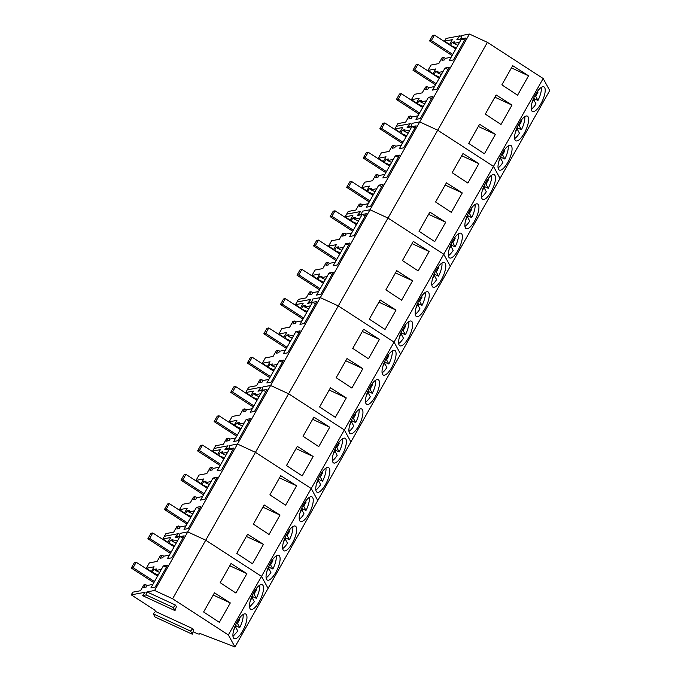 <?xml version="1.0" encoding="UTF-8"?>
<svg xmlns="http://www.w3.org/2000/svg" width="681" height="681" viewBox="0 0 681 681"><rect width="100%" height="100%" fill="white"/><g stroke="black" fill="none" stroke-linecap="round" stroke-linejoin="round"><path stroke-width="1.02" d="M157.575 576.083L136.217 562.234L133.118 567.707L154.476 581.557M133.118 567.707L131.314 568.048L134.412 562.574L136.217 562.234M131.314 568.048L153.855 582.664M174.149 546.8L152.791 532.951L149.692 538.424L171.05 552.274M149.692 538.424L147.879 538.765L150.978 533.291L152.791 532.951M147.879 538.765L170.42 553.381M190.714 517.517L169.356 503.659L166.258 509.141L187.615 522.991M166.258 509.141L164.453 509.482L167.552 504L169.356 503.659M164.453 509.482L186.994 524.098M207.288 488.226L185.93 474.376L182.831 479.85L204.189 493.708M182.831 479.85L181.018 480.19L184.117 474.717L185.93 474.376M181.018 480.19L203.559 494.815M223.853 458.943L202.495 445.093L199.397 450.567L220.755 464.416M199.397 450.567L197.584 450.907L200.682 445.434L202.495 445.093M197.584 450.907L220.125 465.523M240.419 429.66L219.061 415.81L215.962 421.284L237.328 435.133M215.962 421.284L214.157 421.624L217.256 416.142L219.061 415.81M214.157 421.624L236.699 436.24M256.992 400.368L235.635 386.519L232.536 392.001L253.894 405.85M232.536 392.001L230.723 392.341L233.821 386.859L235.635 386.519M230.723 392.341L253.264 406.957M273.558 371.085L252.2 357.236L249.101 362.709L270.459 376.559M249.101 362.709L247.297 363.05L250.395 357.576L252.2 357.236M247.297 363.05L269.838 377.674M290.132 341.802L268.774 327.953L265.675 333.426L287.033 347.276M265.675 333.426L263.862 333.767L266.961 328.293L268.774 327.953M263.862 333.767L286.403 348.383M306.697 312.519L285.339 298.661L282.24 304.143L303.598 317.993M282.24 304.143L280.436 304.484L283.534 299.002L285.339 298.661M280.436 304.484L302.977 319.1M323.271 283.228L301.904 269.378L298.806 274.86L320.172 288.71M298.806 274.86L297.001 275.192L300.1 269.719L301.904 269.378M297.001 275.192L319.542 289.817M339.836 253.945L318.478 240.095L315.38 245.569L336.737 259.418M315.38 245.569L313.566 245.909L316.665 240.436L318.478 240.095M313.566 245.909L336.108 260.525M356.401 224.662L335.043 210.812L331.945 216.286L353.303 230.135M331.945 216.286L330.14 216.626L333.239 211.153L335.043 210.812M330.14 216.626L352.681 231.242M372.975 195.37L351.617 181.521L348.519 187.003L369.877 200.852M348.519 187.003L346.706 187.343L349.804 181.861L351.617 181.521M346.706 187.343L369.247 201.959M389.541 166.087L368.183 152.238L365.084 157.711L386.442 171.569M365.084 157.711L363.279 158.052L366.378 152.578L368.183 152.238M363.279 158.052L385.821 172.676M406.114 136.804L384.756 122.955L381.658 128.428L403.016 142.278M381.658 128.428L379.845 128.769L382.943 123.295L384.756 122.955M379.845 128.769L402.386 143.385M422.68 107.521L401.322 93.672L398.223 99.145L419.581 112.995M398.223 99.145L396.41 99.486L399.509 94.004L401.322 93.672M396.41 99.486L418.951 114.102M439.245 78.23L417.887 64.38L414.789 69.862L436.146 83.712M414.789 69.862L412.984 70.203L416.082 64.721L417.887 64.38M412.984 70.203L435.525 84.819M455.819 48.947L434.461 35.097L431.362 40.571L452.72 54.42M431.362 40.571L429.549 40.911L432.648 35.438L434.461 35.097M429.549 40.911L452.09 55.536M233.77 629.916L235.498 626.878L237.78 631.049L232.987 636.403M243.108 614.483A13.594 4.529 -65.2 0 1 239.738 627.584L236.239 625.975A13.594 4.529 -65.2 0 1 235.635 627.133M239.32 618.374A6.997 2.332 -65.2 0 1 239.738 619.37L237.456 623.421L239.738 627.584M237.456 623.421L236.52 622.987M235.626 624.852L236.239 625.975M235.498 626.878L234.894 626.597M238.895 618.978L239.738 619.37M250.344 600.633L252.064 597.595L254.345 601.766L249.552 607.12M259.682 585.2A13.594 4.529 -65.2 0 1 256.303 598.301L252.813 596.692A13.594 4.529 -65.2 0 1 252.208 597.85M255.886 589.091A6.997 2.332 -65.2 0 1 256.303 590.087L254.022 594.13L256.303 598.301M254.022 594.13L253.094 593.704M252.2 595.569L252.813 596.692M252.064 597.595L251.468 597.314M255.46 589.695L256.303 590.087M266.909 571.342L268.629 568.303L270.91 572.474A13.594 4.529 -65.2 0 1 266.118 577.837M276.248 555.909A13.594 4.529 -65.2 0 1 272.868 569.018L269.378 567.401A13.594 4.529 -65.2 0 1 268.774 568.567M272.46 559.799A6.997 2.332 -65.2 0 1 272.877 560.803L270.587 564.847L272.868 569.018M270.587 564.847L269.659 564.421M268.765 566.286L269.378 567.401M268.629 568.303L268.033 568.031M272.034 560.412L272.877 560.803M283.483 542.059L285.203 539.02L287.484 543.191A13.594 4.529 -65.2 0 1 282.692 548.554M292.821 526.626A13.594 4.529 -65.2 0 1 289.442 539.735L285.952 538.118A13.594 4.529 -65.2 0 1 285.348 539.284M289.025 530.516A6.997 2.332 -65.2 0 1 289.442 531.512L287.161 535.564L289.442 539.735M287.161 535.564L286.224 535.13M285.339 536.994L285.952 538.118M285.203 539.02L284.598 538.748M288.599 531.12L289.442 531.512M300.049 512.776L301.768 509.737L304.049 513.908A13.594 4.529 -65.2 0 1 299.257 519.262M309.387 497.343A13.594 4.529 -65.2 0 1 306.007 510.444L302.517 508.835A13.594 4.529 -65.2 0 1 301.913 509.992M305.599 501.233A6.997 2.332 -65.2 0 1 306.016 502.229L303.726 506.272L306.007 510.444M303.726 506.272L302.798 505.847M301.904 507.711L302.517 508.835M301.768 509.737L301.172 509.456M305.165 501.837L306.016 502.229M316.614 483.484L318.342 480.454L320.623 484.617A13.594 4.529 -65.2 0 1 315.831 489.979M325.952 468.06A13.594 4.529 -65.2 0 1 322.581 481.161L319.083 479.552A13.594 4.529 -65.2 0 1 318.478 480.709M322.164 471.95A6.997 2.332 -65.2 0 1 322.581 472.946L320.3 476.989L322.581 481.161M320.3 476.989L319.363 476.564M318.47 478.428L319.083 479.552M318.342 480.454L317.738 480.173M321.738 472.554L322.581 472.946M333.188 454.201L334.907 451.162L337.189 455.334A13.594 4.529 -65.2 0 1 332.396 460.697M342.526 438.768A13.594 4.529 -65.2 0 1 339.147 451.878L335.656 450.26A13.594 4.529 -65.2 0 1 335.052 451.426M338.738 442.659A6.997 2.332 -65.2 0 1 339.147 443.654L336.865 447.706L339.147 451.878M336.865 447.706L335.937 447.272M335.043 449.145L335.656 450.26M334.907 451.162L334.311 450.89M338.304 443.271L339.147 443.654M349.753 424.918L351.481 421.88L353.762 426.051A13.594 4.529 -65.2 0 1 348.97 431.405M359.091 409.485A13.594 4.529 -65.2 0 1 355.712 422.595L352.222 420.977A13.594 4.529 -65.2 0 1 351.617 422.135M355.303 413.376A6.997 2.332 -65.2 0 1 355.72 414.371L353.43 418.423L355.712 422.595M353.43 418.423L352.503 417.989M351.609 419.854L352.222 420.977M351.481 421.88L350.877 421.599M354.878 413.98L355.72 414.371M366.327 395.635L368.046 392.596L370.328 396.768A13.594 4.529 -65.2 0 1 365.535 402.122M375.665 380.202A13.594 4.529 -65.2 0 1 372.286 393.303L368.796 391.694A13.594 4.529 -65.2 0 1 368.191 392.852M371.869 384.093A6.997 2.332 -65.2 0 1 372.286 385.088L370.004 389.132L372.286 393.303M370.004 389.132L369.076 388.706M368.183 390.571L368.796 391.694M368.046 392.596L367.442 392.316M371.443 384.697L372.286 385.088M382.892 366.344L384.612 363.305L386.893 367.476A13.594 4.529 -65.2 0 1 382.101 372.839M392.23 350.911A13.594 4.529 -65.2 0 1 388.851 364.02L385.361 362.403A13.594 4.529 -65.2 0 1 384.756 363.569M388.442 354.81A6.997 2.332 -65.2 0 1 388.86 355.805L386.57 359.849L388.851 364.02M386.57 359.849L385.642 359.423M384.748 361.288L385.361 362.403M384.612 363.305L384.016 363.033M388.008 355.414L388.86 355.805M399.458 337.061L401.186 334.022L403.467 338.193A13.594 4.529 -65.2 0 1 398.674 343.556M408.796 321.628A13.594 4.529 -65.2 0 1 405.425 334.737L401.926 333.12A13.594 4.529 -65.2 0 1 401.322 334.286M405.008 325.518A6.997 2.332 -65.2 0 1 405.425 326.514L403.143 330.566L405.425 334.737M403.143 330.566L402.207 330.132M401.313 331.996L401.926 333.12M401.186 334.022L400.581 333.75M404.582 326.122L405.425 326.514M416.031 307.778L417.751 304.739L420.032 308.91A13.594 4.529 -65.2 0 1 415.24 314.264M425.37 292.345A13.594 4.529 -65.2 0 1 421.99 305.446L418.5 303.837A13.594 4.529 -65.2 0 1 417.896 304.994M421.582 296.235A6.997 2.332 -65.2 0 1 421.999 297.231L419.709 301.283L421.99 305.446M419.709 301.283L418.781 300.849M417.887 302.713L418.5 303.837M417.751 304.739L417.155 304.458M421.147 296.839L421.999 297.231M432.597 278.495L434.325 275.456L436.606 279.627A13.594 4.529 -65.2 0 1 431.814 284.981M441.935 263.062A13.594 4.529 -65.2 0 1 438.555 276.163L435.065 274.554A13.594 4.529 -65.2 0 1 434.461 275.711M438.147 266.952A6.997 2.332 -65.2 0 1 438.564 267.948L436.283 271.991L438.555 276.163M436.283 271.991L435.346 271.566M434.452 273.43L435.065 274.554M434.325 275.456L433.72 275.175M437.721 267.556L438.564 267.948M449.171 249.203L450.89 246.164L453.171 250.336A13.594 4.529 -65.2 0 1 448.379 255.698M458.509 233.77A13.594 4.529 -65.2 0 1 455.129 246.88L451.639 245.262A13.594 4.529 -65.2 0 1 451.035 246.428M454.712 237.66A6.997 2.332 -65.2 0 1 455.129 238.656L452.848 242.708L455.129 246.88M452.848 242.708L451.92 242.274M451.026 244.147L451.639 245.262M450.89 246.164L450.294 245.892M454.287 238.273L455.129 238.656M465.736 219.92L467.455 216.881L469.737 221.053A13.594 4.529 -65.2 0 1 464.944 226.407M475.074 204.487A13.594 4.529 -65.2 0 1 471.695 217.597L468.205 215.979A13.594 4.529 -65.2 0 1 467.6 217.145M471.286 208.377A6.997 2.332 -65.2 0 1 471.703 209.373L469.413 213.425L471.695 217.597M469.413 213.425L468.485 212.991M467.592 214.856L468.205 215.979M467.455 216.881L466.86 216.601M470.86 208.982L471.703 209.373M482.301 190.637L484.029 187.598L486.311 191.77A13.594 4.529 -65.2 0 1 481.518 197.124M491.648 175.204A13.594 4.529 -65.2 0 1 488.268 188.305L484.778 186.696A13.594 4.529 -65.2 0 1 484.174 187.854M487.851 179.094A6.997 2.332 -65.2 0 1 488.268 180.09L485.987 184.134L488.268 188.305M485.987 184.134L485.051 183.708M484.157 185.572L484.778 186.696M484.029 187.598L483.425 187.318M487.426 179.699L488.268 180.09M498.875 161.346L500.595 158.307L502.876 162.478A13.594 4.529 -65.2 0 1 498.083 167.841M508.213 145.921A13.594 4.529 -65.2 0 1 504.834 159.022L501.344 157.413A13.594 4.529 -65.2 0 1 500.739 158.571M504.425 149.811A6.997 2.332 -65.2 0 1 504.842 150.807L502.552 154.851L504.834 159.022M502.552 154.851L501.625 154.425M500.731 156.289L501.344 157.413M500.595 158.307L499.999 158.035M503.991 150.416L504.842 150.807M515.44 132.063L517.168 129.024L519.45 133.195A13.594 4.529 -65.2 0 1 514.657 138.558M524.779 116.63A13.594 4.529 -65.2 0 1 521.408 129.739L517.909 128.122A13.594 4.529 -65.2 0 1 517.305 129.288M520.991 120.52A6.997 2.332 -65.2 0 1 521.408 121.516L519.126 125.568L521.408 129.739M519.126 125.568L518.19 125.134M517.296 127.006L517.909 128.122M517.168 129.024L516.564 128.752M520.565 121.124L521.408 121.516M532.014 102.78L533.734 99.741L536.015 103.912A13.594 4.529 -65.2 0 1 531.223 109.266M541.352 87.347A13.594 4.529 -65.2 0 1 537.973 100.447L534.483 98.839A13.594 4.529 -65.2 0 1 533.878 99.996M537.564 91.237A6.997 2.332 -65.2 0 1 537.973 92.233L535.692 96.285L537.973 100.447M535.692 96.285L534.764 95.851M533.87 97.715L534.483 98.839M533.734 99.741L533.138 99.46M537.13 91.841L537.973 92.233M167.952 542.263L162.878 538.969L164.393 536.288L178.303 533.674L175.145 537.615L179.009 536.892L180.099 533.342L187.76 531.904L205.739 540.203L261.504 576.373L268.067 588.375L549.737 90.53L543.174 78.519L493.47 166.377L500.033 178.388L493.47 166.377L443.757 254.234L450.328 266.237L443.757 254.234L394.052 342.092L400.624 354.094L394.052 342.092L344.348 429.941L350.911 441.952L344.348 429.941L288.582 393.78L344.348 429.941L311.208 488.515L317.78 500.526L311.208 488.515L261.504 576.373L268.067 588.375L234.936 646.95L199.669 633.356A5.439 1.226 -150.5 0 1 199.746 633.883A5.439 1.226 -150.5 0 1 196.06 633.126L193.098 631.764M153.302 613.87L155.004 616.986L192.246 634.198L193.625 630.265L192.757 628.674L155.506 611.47L153.302 613.87L190.544 631.083L192.246 634.198M155.506 611.47L154.766 610.108L131.263 594.862L132.778 592.181L140.533 590.725L143.827 584.902L145.402 584.587L143.742 587.516L146.177 587.048L147.045 585.507L152.867 584.409L150.867 587.95L155.174 587.09L167.594 565.145L163.346 565.894L161.346 569.427L155.523 570.516L156.4 568.975L153.983 569.418L151.923 572.415M167.739 542.638L170.642 537.513L162.878 538.969M174.736 545.753L168.488 543.132M168.897 543.055L170.556 540.135L172.965 539.692L172.097 541.233L177.911 540.135L167.432 558.658L171.74 557.799L184.159 535.853L179.912 536.602L177.911 540.135M169.433 555.126L163.61 556.224L162.742 557.765L160.316 558.233L161.967 555.304L160.393 555.619L157.107 561.433L149.343 562.898L146.313 568.26L154.068 566.796L151.165 571.929M131.263 594.862L145.147 592.249L142.474 595.586L146.057 594.913L146.977 591.908L154.621 590.47L187.76 531.904L205.739 540.203L261.504 576.373L228.365 634.939L234.936 646.95M154.621 590.47L172.599 598.778L255.443 452.354L311.208 488.515L255.443 452.354L338.287 305.922L394.052 342.092L338.287 305.922L387.991 218.065L443.757 254.234L387.991 218.065L437.696 130.216L493.47 166.377L437.696 130.216L487.409 42.358L543.174 78.519M172.599 598.778L228.365 634.939M246.88 573.649L235.907 593.049L220.193 582.698L231.038 563.527L246.88 573.649L229.778 565.749M230.314 602.932L214.464 592.819L203.619 611.981L219.342 622.332L230.314 602.932L213.213 595.032M246.462 614.79A13.594 4.529 114.8 0 0 245.645 613.973A13.594 4.529 114.8 0 0 236.545 622.945A13.594 4.529 114.8 0 0 233.421 637.85A13.594 4.529 114.8 0 0 234.238 638.659A13.594 4.529 114.8 0 0 243.338 629.695A13.594 4.529 114.8 0 0 246.462 614.79M263.036 585.507A13.594 4.529 114.8 0 0 262.211 584.69A13.594 4.529 114.8 0 0 253.111 593.653A13.594 4.529 114.8 0 0 249.987 608.559A13.594 4.529 114.8 0 0 250.804 609.376A13.594 4.529 114.8 0 0 259.904 600.412A13.594 4.529 114.8 0 0 263.036 585.507M175.511 605.094L173.297 607.503L175 610.61L176.379 606.677L175.511 605.094L146.977 591.908M192.757 628.674L190.544 631.083M151.386 571.546L146.313 568.26M174.293 546.545L172.412 545.668M172.267 540.927L170.556 540.135M176.217 543.14L172.097 541.233M182.942 538.007L179.912 536.602M163.857 556.173L161.967 555.304M157.728 575.828L155.838 574.96M158.171 575.045L152.331 572.346M155.702 570.21L153.983 569.418M159.652 572.423L155.523 570.516M166.377 567.29L163.346 565.894M161.346 569.427L152.867 584.409M147.283 585.464L145.402 584.587M175 610.61L142.474 595.586M173.297 607.503L146.057 594.913M199.516 508.724L196.486 507.319L186.007 525.843L180.184 526.932L179.316 528.473L176.881 528.95L178.541 526.021L176.966 526.336L173.672 532.15L165.917 533.606L164.393 536.288L178.286 533.683L175.613 537.02L179.197 536.347L180.107 533.334L187.76 531.904L237.465 444.046L255.443 452.354L237.465 444.046L270.604 385.472L288.582 393.78L270.604 385.472L320.308 297.614L338.287 305.922L320.308 297.614L370.013 209.765L387.991 218.065L370.013 209.765L419.726 121.908L437.696 130.216L419.726 121.908L469.43 34.05L487.409 42.358M217.443 454.789L220.346 449.656L212.583 451.111L214.106 448.438L228.007 445.825L224.849 449.766L228.714 449.034L229.803 445.485L237.465 444.046L229.82 445.485L228.901 448.49L225.317 449.162L227.99 445.825L214.106 448.438L215.622 445.757L223.377 444.293L226.671 438.479L228.246 438.164L226.586 441.092L229.02 440.616L229.889 439.083L235.711 437.985L233.711 441.518L238.018 440.658L250.438 418.713L246.19 419.462L244.19 422.995L238.367 424.093L239.244 422.552L236.826 422.995L234.766 425.991M224.441 457.904L218.201 455.274M218.601 455.206L220.261 452.278L222.67 451.835L221.802 453.376L227.624 452.286L217.145 470.801L221.453 469.95L233.864 448.004L229.625 448.753L227.624 452.286M219.146 467.268L213.323 468.366L212.446 469.907L210.02 470.375L211.672 467.447L210.106 467.762L206.811 473.584L199.048 475.04L196.017 480.403L203.772 478.939L200.878 484.072M207.875 487.187L201.627 484.557M202.036 484.489L203.687 481.561L206.105 481.127L205.228 482.659L211.05 481.569L200.572 500.092L204.879 499.233L217.299 477.287L213.051 478.036L211.05 481.569M202.572 496.56L196.749 497.649L195.881 499.19L193.447 499.658L195.106 496.738L193.532 497.045L190.237 502.867L182.482 504.323L179.452 509.686L187.207 508.23L184.304 513.355M191.301 516.47L185.062 513.849M185.462 513.772L187.122 510.844L189.531 510.409L188.663 511.95L194.485 510.852M196.486 507.319L200.725 506.57L188.314 528.516L184.006 529.375L186.007 525.843M279.602 556.215A13.594 4.529 114.8 0 0 278.784 555.398A13.594 4.529 114.8 0 0 269.685 564.37A13.594 4.529 114.8 0 0 266.552 579.276A13.594 4.529 114.8 0 0 267.378 580.093A13.594 4.529 114.8 0 0 276.477 571.121A13.594 4.529 114.8 0 0 279.602 556.215M296.167 526.932A13.594 4.529 114.8 0 0 295.35 526.115A13.594 4.529 114.8 0 0 286.25 535.087A13.594 4.529 114.8 0 0 283.126 549.993A13.594 4.529 114.8 0 0 283.943 550.81A13.594 4.529 114.8 0 0 293.043 541.838A13.594 4.529 114.8 0 0 296.167 526.932M312.741 497.649A13.594 4.529 114.8 0 0 311.924 496.832A13.594 4.529 114.8 0 0 302.824 505.796A13.594 4.529 114.8 0 0 299.691 520.71A13.594 4.529 114.8 0 0 300.508 521.518A13.594 4.529 114.8 0 0 309.608 512.555A13.594 4.529 114.8 0 0 312.741 497.649M280.019 515.074L269.046 534.474L253.332 524.123L264.168 504.962L280.019 515.074L262.917 507.175M296.593 485.791L285.611 505.191L269.897 494.84L280.742 475.678L296.593 485.791L279.491 477.892M263.453 544.366L247.603 534.245L236.758 553.406L252.481 563.766L263.453 544.366L246.352 536.458M217.656 454.406L212.583 451.111M223.998 458.688L222.117 457.811M221.972 453.069L220.261 452.278M225.922 455.283L221.802 453.376M232.647 450.15L229.625 448.753M213.562 468.324L211.672 467.447M201.091 483.689L196.017 480.403M207.433 487.971L205.543 487.102M205.407 482.352L203.687 481.561M209.356 484.566L205.228 482.659M216.081 479.433L213.051 478.036M196.988 497.607L195.106 496.738M184.525 512.972L179.452 509.686M190.859 517.254L188.977 516.385M188.833 511.644L187.122 510.844M192.791 513.857L188.663 511.95M180.422 526.89L178.541 526.021M250.795 395.831L245.722 392.545L247.237 389.864L261.146 387.251L257.988 391.192L261.853 390.468L262.943 386.91L270.604 385.472L262.96 386.91L262.04 389.915L258.457 390.588L261.129 387.251L247.237 389.864L248.761 387.183L256.516 385.727L259.81 379.904L261.385 379.589L259.725 382.518L262.159 382.05L263.028 380.509L268.85 379.419L266.85 382.952L271.157 382.092L283.568 360.147L279.329 360.896L277.329 364.429L271.506 365.518L272.374 363.977L269.965 364.42L267.905 367.417M250.582 396.214L253.485 391.09L245.722 392.545M257.58 399.33L251.332 396.7M251.74 396.631L253.4 393.703L255.809 393.269L254.941 394.81L260.763 393.712L250.285 412.235L254.583 411.375L267.003 389.43L262.755 390.179L260.763 393.712M252.276 408.702L246.454 409.792L245.586 411.333L243.16 411.801L244.811 408.881L243.236 409.196L239.95 415.01L232.187 416.466L229.156 421.828L236.911 420.373L234.009 425.497M329.732 427.225L318.751 446.617L303.036 436.266L313.881 417.104L329.732 427.225L312.622 419.317M313.158 456.508L297.308 446.387L286.471 465.549L302.185 475.908L313.158 456.508L296.056 448.609M329.306 468.358A13.594 4.529 114.8 0 0 328.489 467.549A13.594 4.529 114.8 0 0 319.389 476.513A13.594 4.529 114.8 0 0 316.265 491.418A13.594 4.529 114.8 0 0 317.082 492.235A13.594 4.529 114.8 0 0 326.182 483.272A13.594 4.529 114.8 0 0 329.306 468.358M345.88 439.075A13.594 4.529 114.8 0 0 345.054 438.258A13.594 4.529 114.8 0 0 335.954 447.23A13.594 4.529 114.8 0 0 332.83 462.135A13.594 4.529 114.8 0 0 333.647 462.952A13.594 4.529 114.8 0 0 342.747 453.98A13.594 4.529 114.8 0 0 345.88 439.075M234.23 425.123L229.156 421.828M257.137 400.113L255.256 399.245M255.111 394.495L253.4 393.703M259.061 396.708L254.941 394.81M265.786 391.575L262.755 390.179M246.701 409.749L244.811 408.881M240.572 429.396L238.682 428.528M241.014 428.613L235.175 425.914M238.546 423.786L236.826 422.995M242.496 426L238.367 424.093M249.22 420.867L246.19 419.462M244.19 422.995L235.711 437.985M230.127 439.032L228.246 438.164M300.287 308.357L303.19 303.232L295.435 304.688L296.95 302.006L310.851 299.393L307.693 303.334L311.566 302.611L312.647 299.061L320.308 297.614L312.664 299.053L311.745 302.058L308.17 302.73L310.834 299.402L296.95 302.006L298.465 299.325L306.22 297.869L309.514 292.047L311.089 291.74L309.429 294.66L311.864 294.192L312.732 292.651L318.555 291.562L316.554 295.094L320.862 294.235L333.281 272.289L329.034 273.038L327.033 276.571L321.211 277.661L322.087 276.128L319.67 276.563L317.61 279.559M307.284 311.472L301.045 308.851M301.445 308.774L303.105 305.854L305.514 305.411L304.645 306.952L310.468 305.854L299.989 324.377L304.296 323.518L316.708 301.572L312.468 302.321L310.468 305.854M301.989 320.845L296.167 321.934L295.29 323.475L292.864 323.952L294.515 321.023L292.949 321.338L289.655 327.152L281.891 328.608L278.861 333.971L286.624 332.515L283.722 337.648M290.719 340.755L284.471 338.134M284.879 338.057L286.531 335.137L288.948 334.694L288.08 336.235L293.894 335.146L283.415 353.66L287.722 352.809L300.142 330.864L295.894 331.604L293.894 335.146M285.416 350.128L279.593 351.226L278.725 352.767L276.299 353.235L277.95 350.306L276.375 350.621L273.081 356.444L265.326 357.9L262.296 363.262L270.051 361.798L267.148 366.931M362.445 409.792A13.594 4.529 114.8 0 0 361.628 408.975A13.594 4.529 114.8 0 0 352.528 417.947A13.594 4.529 114.8 0 0 349.396 432.852A13.594 4.529 114.8 0 0 350.221 433.661A13.594 4.529 114.8 0 0 359.321 424.697A13.594 4.529 114.8 0 0 362.445 409.792M379.011 380.509A13.594 4.529 114.8 0 0 378.193 379.692A13.594 4.529 114.8 0 0 369.093 388.655A13.594 4.529 114.8 0 0 365.969 403.561A13.594 4.529 114.8 0 0 366.787 404.378A13.594 4.529 114.8 0 0 375.886 395.414A13.594 4.529 114.8 0 0 379.011 380.509M395.584 351.217A13.594 4.529 114.8 0 0 394.767 350.409A13.594 4.529 114.8 0 0 385.667 359.372A13.594 4.529 114.8 0 0 382.535 374.278A13.594 4.529 114.8 0 0 383.36 375.095A13.594 4.529 114.8 0 0 392.452 366.123A13.594 4.529 114.8 0 0 395.584 351.217M362.862 368.651L351.89 388.051L336.176 377.7L347.012 358.538L362.862 368.651L345.761 360.751M379.436 339.368L368.464 358.768L352.741 348.408L363.586 329.246L379.436 339.368L362.335 331.46M346.297 397.934L330.447 387.821L319.602 406.983L335.324 417.334L346.297 397.934L329.195 390.034M300.5 307.974L295.435 304.688M306.842 312.256L304.96 311.387M304.816 306.646L303.105 305.854M308.765 308.859L304.645 306.952M315.49 303.726L312.468 302.321M296.405 321.892L294.515 321.023M283.934 337.265L278.861 333.971M290.276 341.547L288.386 340.67M288.25 335.929L286.531 335.137M292.2 338.142L288.08 336.235M298.925 333.009L295.894 331.604M279.831 351.175L277.95 350.306M267.369 366.548L262.296 363.262M273.702 370.83L271.821 369.962M274.154 370.047L268.314 367.348M271.685 365.212L269.965 364.42M275.635 367.425L271.506 365.518M282.36 362.292L279.329 360.896M277.329 364.429L268.85 379.419M263.266 380.466L261.385 379.589M349.991 220.499L352.894 215.375L345.139 216.83L346.655 214.149L360.555 211.536L357.406 215.477L361.27 214.753L362.352 211.204L370.013 209.765L362.369 211.195L361.449 214.209L357.874 214.881L360.538 211.544L346.655 214.149L348.17 211.468L355.933 210.012L359.219 204.198L360.794 203.883L359.142 206.803L361.568 206.334L362.437 204.794L368.259 203.704L366.259 207.237L370.566 206.377L382.986 184.432L378.738 185.181L376.738 188.714L370.924 189.812L371.792 188.271L369.383 188.705L367.314 191.71M356.997 223.615L350.749 220.993M351.158 220.916L352.809 217.997L355.218 217.554L354.35 219.095L360.172 217.997L349.693 236.52L354.001 235.66L366.421 213.715L362.173 214.464L360.172 217.997M351.694 232.987L345.871 234.085L345.003 235.617L342.569 236.094L344.228 233.166L342.654 233.481L339.359 239.295L331.604 240.759L328.565 246.113L336.329 244.658L333.426 249.791M340.423 252.906L334.175 250.276M334.584 250.208L336.244 247.28L338.653 246.837L337.785 248.378L343.607 247.288L333.128 265.803L337.435 264.952L349.847 243.006L345.599 243.755L343.607 247.288M335.12 262.27L329.306 263.368L328.429 264.909L326.003 265.377L327.655 262.449L326.08 262.764L322.794 268.586L315.031 270.042L312 275.405L319.755 273.949L316.861 279.074M412.15 321.934A13.594 4.529 114.8 0 0 411.333 321.117A13.594 4.529 114.8 0 0 402.233 330.089A13.594 4.529 114.8 0 0 399.109 344.995A13.594 4.529 114.8 0 0 399.926 345.812A13.594 4.529 114.8 0 0 409.026 336.84A13.594 4.529 114.8 0 0 412.15 321.934M428.724 292.651A13.594 4.529 114.8 0 0 427.898 291.834A13.594 4.529 114.8 0 0 418.806 300.806A13.594 4.529 114.8 0 0 415.674 315.712A13.594 4.529 114.8 0 0 416.491 316.52A13.594 4.529 114.8 0 0 425.591 307.557A13.594 4.529 114.8 0 0 428.724 292.651M445.289 263.36A13.594 4.529 114.8 0 0 444.472 262.551A13.594 4.529 114.8 0 0 435.372 271.515A13.594 4.529 114.8 0 0 432.248 286.42A13.594 4.529 114.8 0 0 433.065 287.237A13.594 4.529 114.8 0 0 442.165 278.274A13.594 4.529 114.8 0 0 445.289 263.36M412.575 280.793L401.594 300.193L385.88 289.842L396.725 270.68L412.575 280.793L395.465 272.894M429.141 251.51L418.168 270.91L402.445 260.559L413.29 241.389L429.141 251.51L412.039 243.611M396.001 310.085L380.151 299.963L369.315 319.125L385.029 329.476L396.001 310.085L378.9 302.177M350.213 220.125L345.139 216.83M356.546 224.407L354.665 223.53M354.529 218.788L352.809 217.997M358.478 221.002L354.35 219.095M365.203 215.868L362.173 214.464M346.11 234.034L344.228 233.166M333.639 249.408L328.565 246.113M339.981 253.69L338.099 252.821M337.955 248.071L336.244 247.28M341.905 250.285L337.785 248.378M348.629 245.151L345.599 243.755M329.544 263.326L327.655 262.449M317.074 278.691L312 275.405M323.415 282.973L321.526 282.104M323.858 282.189L318.018 279.491M321.389 277.354L319.67 276.563M325.339 279.568L321.211 277.661M332.064 274.434L329.034 273.038M327.033 276.571L318.555 291.562M312.971 292.609L311.089 291.74M399.704 132.65L402.599 127.517L394.844 128.973L396.359 126.291L410.268 123.687L407.11 127.628L410.975 126.896L412.056 123.346L419.726 121.908L412.073 123.346L411.162 126.351L407.578 127.024L410.251 123.687L396.359 126.291L397.874 123.619L405.638 122.154L408.932 116.34L410.498 116.025L408.847 118.954L411.273 118.477L412.15 116.945L417.964 115.847L415.972 119.379L420.279 118.52L432.69 96.574L428.443 97.323L426.451 100.856L420.628 101.954L421.496 100.413L419.087 100.856L417.027 103.852M406.702 135.766L400.454 133.136M400.862 133.067L402.514 130.139L404.931 129.696L404.054 131.237L409.877 130.148L399.398 148.662L403.705 147.811L416.125 125.866L411.877 126.615L409.877 130.148M401.398 145.13L395.576 146.228L394.708 147.768L392.273 148.237L393.933 145.308L392.358 145.623L389.064 151.446L381.309 152.902L378.278 158.264L386.033 156.8L383.131 161.933M390.128 165.049L383.888 162.418M384.288 162.35L385.948 159.422L388.357 158.988L387.489 160.52L393.312 159.431L382.833 177.954L387.14 177.094L399.551 155.149L395.312 155.898L393.312 159.431M384.833 174.421L379.011 175.511L378.142 177.051L375.708 177.52L377.368 174.591L375.793 174.906L372.498 180.729L364.744 182.185L361.705 187.547L369.468 186.092L366.565 191.216M461.863 234.077A13.594 4.529 114.8 0 0 461.037 233.26A13.594 4.529 114.8 0 0 451.937 242.232A13.594 4.529 114.8 0 0 448.813 257.137A13.594 4.529 114.8 0 0 449.63 257.954A13.594 4.529 114.8 0 0 458.73 248.982A13.594 4.529 114.8 0 0 461.863 234.077M478.428 204.794A13.594 4.529 114.8 0 0 477.611 203.977A13.594 4.529 114.8 0 0 468.511 212.949A13.594 4.529 114.8 0 0 465.378 227.854A13.594 4.529 114.8 0 0 466.204 228.671A13.594 4.529 114.8 0 0 475.304 219.699A13.594 4.529 114.8 0 0 478.428 204.794M494.993 175.511A13.594 4.529 114.8 0 0 494.176 174.694A13.594 4.529 114.8 0 0 485.076 183.657A13.594 4.529 114.8 0 0 481.952 198.571A13.594 4.529 114.8 0 0 482.769 199.38A13.594 4.529 114.8 0 0 491.869 190.416A13.594 4.529 114.8 0 0 494.993 175.511M462.28 192.936L451.307 212.336L435.585 201.985L446.43 182.823L462.28 192.936L445.178 185.036M478.845 163.653L467.873 183.053L452.158 172.702L462.995 153.54L478.845 163.653L461.744 155.753M445.706 222.227L429.856 212.106L419.019 231.268L434.733 241.619L445.706 222.227L428.604 214.319M399.917 132.267L394.844 128.973M406.259 136.549L404.369 135.672M404.233 130.931L402.514 130.139M408.183 133.144L404.054 131.237M414.908 128.011L411.877 126.615M395.814 146.185L393.933 145.308M383.352 161.55L378.278 158.264M389.685 165.832L387.804 164.964M387.659 160.214L385.948 159.422M391.618 162.427L387.489 160.52M398.342 157.294L395.312 155.898M379.249 175.468L377.368 174.591M366.778 190.833L361.705 187.547M373.12 195.115L371.239 194.247M373.563 194.332L367.723 191.633M371.094 189.505L369.383 188.705M375.044 191.71L370.924 189.812M381.769 186.585L378.738 185.181M376.738 188.714L368.259 203.704M362.684 204.751L360.794 203.883M449.409 44.793L452.312 39.66L444.548 41.124L446.064 38.442L459.973 35.829L456.815 39.77L460.679 39.038L461.769 35.489L469.43 34.05M456.406 47.908L450.158 45.278M450.567 45.21L452.227 42.282L454.636 41.839L453.767 43.38L459.59 42.29L449.111 60.813L453.41 59.954L465.83 38.008L461.582 38.757L459.59 42.29M451.103 57.281L445.28 58.37L444.412 59.911L441.986 60.379L443.637 57.451L442.063 57.766L438.777 63.588L431.013 65.044L427.983 70.407L435.738 68.951L432.835 74.076M439.841 77.191L433.593 74.561M434.001 74.493L435.653 71.565L438.07 71.13L437.193 72.671L443.016 71.573L432.537 90.096L436.844 89.237L449.264 67.291L445.016 68.04L443.016 71.573M434.538 86.564L428.715 87.653L427.847 89.194L425.412 89.662L427.072 86.742L425.497 87.049L422.203 92.871L414.448 94.327L411.409 99.69L419.173 98.234L416.27 103.359M511.567 146.219A13.594 4.529 114.8 0 0 510.75 145.411A13.594 4.529 114.8 0 0 501.65 154.374A13.594 4.529 114.8 0 0 498.518 169.28A13.594 4.529 114.8 0 0 499.335 170.097A13.594 4.529 114.8 0 0 508.435 161.125A13.594 4.529 114.8 0 0 511.567 146.219M528.133 116.936A13.594 4.529 114.8 0 0 527.315 116.119A13.594 4.529 114.8 0 0 518.215 125.091A13.594 4.529 114.8 0 0 515.091 139.997A13.594 4.529 114.8 0 0 515.909 140.814A13.594 4.529 114.8 0 0 525.008 131.842A13.594 4.529 114.8 0 0 528.133 116.936M544.706 87.653A13.594 4.529 114.8 0 0 543.881 86.836A13.594 4.529 114.8 0 0 534.781 95.808A13.594 4.529 114.8 0 0 531.657 110.714A13.594 4.529 114.8 0 0 532.474 111.522A13.594 4.529 114.8 0 0 541.574 102.559A13.594 4.529 114.8 0 0 544.706 87.653M511.984 105.087L501.012 124.478L485.298 114.127L496.134 94.965L511.984 105.087L494.883 97.179M528.558 75.795L517.577 95.195L501.863 84.844L512.708 65.682L528.558 75.795L511.448 67.896M495.419 134.37L479.569 124.248L468.724 143.41L484.438 153.77L495.419 134.37L478.317 126.47M461.454 36.51L459.973 35.829M449.622 44.41L444.548 41.124M455.964 48.691L454.082 47.823M453.938 43.073L452.227 42.282M457.887 45.286L453.767 43.38M464.612 40.153L461.582 38.757M445.527 58.328L443.637 57.451M433.056 73.693L427.983 70.407M439.398 77.974L437.508 77.106M437.372 72.356L435.653 71.565M441.322 74.569L437.193 72.671M448.047 69.436L445.016 68.04M428.953 87.611L427.072 86.742M416.483 102.984L411.409 99.69M422.824 107.257L420.943 106.389M423.267 106.474L417.427 103.776M420.798 101.648L419.087 100.856M424.748 103.861L420.628 101.954M431.473 98.728L428.443 97.323M426.451 100.856L417.964 115.847M412.388 116.894L410.498 116.025"/></g></svg>

